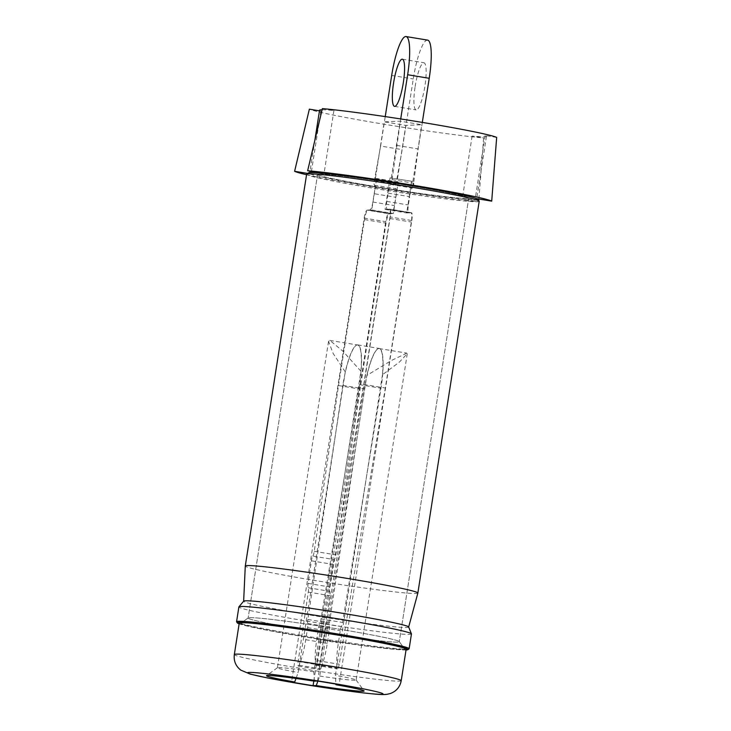 <?xml version="1.0" encoding="UTF-8"?>
<svg xmlns="http://www.w3.org/2000/svg" width="731" height="731" viewBox="0 0 731 731"><rect width="100%" height="100%" fill="white"/><g stroke="black" fill="none" stroke-linecap="round" stroke-linejoin="round"><path stroke-width="0.55" stroke-dasharray="3.65 2.74" d="M408.793 185.546A76.499 3.143 8.9 0 1 468.745 198.055A76.499 3.143 8.9 0 1 377.534 186.889A76.499 3.143 8.9 0 1 317.583 174.38A76.499 3.143 8.9 0 1 408.793 185.546M339.321 629.199A76.499 3.143 8.9 0 1 399.227 641.571A76.499 3.143 8.9 0 1 399.272 641.708A76.499 3.143 8.9 0 1 308.062 630.551A76.499 3.143 8.9 0 1 248.111 618.042A76.499 3.143 8.9 0 1 248.193 617.923A76.499 3.143 8.9 0 1 339.321 629.199M339.632 635.44A82.877 3.408 8.9 0 1 404.535 648.845A82.877 3.408 8.9 0 1 305.768 636.893A82.877 3.408 8.9 0 1 240.919 623.223A82.877 3.408 8.9 0 1 339.632 635.44M239.247 623.104A84.467 3.472 -171.1 0 0 305.448 636.911A84.467 3.472 -171.1 0 0 406.153 649.238M390.025 177.916L412.896 181.425L390.025 177.916L385.1 209.386L389.824 209.176A7.968 1.599 99.4 0 1 389.888 209.185A7.968 1.599 99.4 0 1 390.217 216.979L411.791 220.543L339.12 684.591M317.556 681.027L390.217 216.979M314.357 681.164L313.818 671.807L360.895 371.193A40.644 8.142 -80.6 0 0 357.587 344.986A40.644 8.142 -80.6 0 0 345.27 371.869L298.193 672.483L295.991 678.459M364.175 218.094A7.968 1.599 99.4 0 1 367.026 210.162L388.6 213.726A7.968 1.599 -80.6 0 0 385.74 221.657L364.175 218.094L291.505 682.142M367.026 210.162L371.75 209.961L376.675 178.492L375.378 178.547L384.259 121.849L400.213 121.163L421.778 124.727L405.824 125.412L384.259 121.849M391.332 177.861L400.213 121.163M411.599 181.48L406.674 212.949L411.389 212.739L389.824 209.176M412.896 181.425L421.778 124.727M375.378 178.547L396.942 182.11L405.824 125.412M396.942 182.11L398.249 182.056L393.324 213.525L371.75 209.961M388.6 213.726L393.324 213.525M313.8 681.073L385.74 221.657M317.903 681.082L319.758 676.047L366.834 375.432L391.551 360.429L406.847 353.128L407.258 353.703L399.354 362.128L382.459 374.756A40.644 8.142 -80.6 0 0 379.151 348.55A40.644 8.142 -80.6 0 0 366.834 375.432M382.459 374.756L335.392 675.371L335.931 684.728M411.791 220.543A7.968 1.599 -80.6 0 0 411.462 212.748A7.968 1.599 -80.6 0 0 411.389 212.739M385.1 209.386L406.674 212.949M306.563 174.718A100.412 4.13 -171.1 0 0 392.081 190.224A100.412 4.13 -171.1 0 0 478.686 201.701L478.768 200.623M478.896 199.024L483.657 137.967A95.624 3.929 -171.1 0 1 383.483 124.133A95.624 3.929 -171.1 0 1 309.359 109.166M319.758 676.047A39.849 1.636 -171.1 0 0 356.152 680.095A39.849 1.636 -171.1 0 0 356.134 680.022A39.849 1.636 -171.1 0 0 335.392 675.371M360.895 371.193L342.812 351.099L329.891 340.418L328.539 341.377L333.217 353.594L345.27 371.869M313.818 671.807A39.849 1.636 -171.1 0 0 277.469 667.705A39.849 1.636 -171.1 0 0 277.424 667.759A39.849 1.636 -171.1 0 0 298.193 672.483M496.678 137.41L485.146 135.5A84.467 3.472 8.9 0 1 486.471 136.359A84.467 3.472 8.9 0 1 472.116 136.067L483.657 137.967M319.465 110.838L320.891 111.075A84.467 3.472 8.9 0 1 319.566 110.217M322.106 109.778A84.467 3.472 8.9 0 1 333.912 110.518L322.38 108.608M485.146 135.5L475.287 198.43A84.467 3.472 8.9 0 1 476.612 199.289A84.467 3.472 8.9 0 1 462.266 198.996L478.686 201.701M475.287 198.43L476.621 198.649M320.891 111.075L311.04 174.005A84.467 3.472 8.9 0 1 309.706 173.146A84.467 3.472 8.9 0 1 324.061 173.448L322.727 173.229M311.04 174.005L307.678 173.448M333.912 110.518L324.061 173.448M472.116 136.067L462.266 198.996M398.249 182.056L376.675 178.492M409.04 648.872A87.336 3.591 8.9 0 1 357.139 643.92A87.336 3.591 8.9 0 1 236.616 621.871M411.452 633.951A87.336 3.591 8.9 0 1 359.46 629.135A87.336 3.591 8.9 0 1 238.882 606.922M408.647 626.979A83.517 3.436 8.9 0 1 408.656 627.079A83.517 3.436 8.9 0 1 358.939 622.456A83.517 3.436 8.9 0 1 243.642 601.238A83.517 3.436 8.9 0 1 243.679 601.147M417.858 593.06A87.336 3.591 8.9 0 1 365.865 588.227A87.336 3.591 8.9 0 1 245.287 566.032M479.207 201.308A87.336 3.591 8.9 0 1 427.206 196.484A87.336 3.591 8.9 0 1 306.627 174.28M477.827 199.325A85.746 3.527 8.9 0 1 426.831 194.757A85.746 3.527 8.9 0 1 308.546 172.818M363.124 178.602A76.499 3.143 8.9 0 1 468.745 198.055A76.499 3.143 8.9 0 1 423.194 193.834A76.499 3.143 8.9 0 1 317.583 174.38A76.499 3.143 8.9 0 1 363.124 178.602M293.652 622.255A76.499 3.143 8.9 0 1 399.227 641.571A76.499 3.143 8.9 0 1 399.272 641.708A76.499 3.143 8.9 0 1 353.722 637.496A76.499 3.143 8.9 0 1 248.111 618.042A76.499 3.143 8.9 0 1 248.193 617.923A76.499 3.143 8.9 0 1 293.652 622.255M290.161 627.92A82.877 3.408 8.9 0 1 404.535 648.845A82.877 3.408 8.9 0 1 355.239 644.422A82.877 3.408 8.9 0 1 240.919 623.223A82.877 3.408 8.9 0 1 290.161 627.92M406.043 649.969A86.386 3.554 8.9 0 1 356.618 644.769A86.386 3.554 8.9 0 1 239.138 623.835M415.144 86.56A23.904 4.788 99.4 0 1 423.925 62.756A23.904 4.788 99.4 0 1 424.912 86.139A23.904 4.788 99.4 0 1 416.131 109.933A23.904 4.788 99.4 0 1 415.144 86.56M400.716 118.952L392.054 179.634A4.468 0.895 99.4 0 1 391.971 180.146A4.468 0.895 99.4 0 1 390.582 184.486A7.283 1.462 -80.6 0 0 388.106 193.112L386.8 201.418A7.968 1.599 -80.6 0 0 387.128 209.212A7.968 1.599 -80.6 0 0 387.202 209.221L389.285 209.13A9.567 1.919 99.4 0 1 389.367 209.13A9.567 1.919 99.4 0 1 389.76 218.487L363.764 384.46L317.665 660.687A4.916 0.987 99.4 0 1 315.902 665.338A4.916 0.987 99.4 0 1 315.518 664.58A31.872 6.387 99.4 0 1 316.815 639.241L318.707 627.18A4.788 0.959 99.4 0 1 319.895 622.958A4.788 0.959 -80.6 0 0 321.055 618.91L359.433 384.652A40.644 8.142 -80.6 0 0 357.761 344.904A40.644 8.142 -80.6 0 0 342.83 385.365L307.861 619.477A4.788 0.959 -80.6 0 0 307.76 623.479A4.788 0.959 99.4 0 1 307.632 627.655L305.75 639.716A31.872 6.387 99.4 0 1 299.08 665.283A4.916 0.987 99.4 0 1 298.367 666.096A4.916 0.987 99.4 0 1 298.129 661.528L308.281 592.092A4.779 0.959 -80.6 0 0 308.199 587.751A4.779 0.959 99.4 0 1 308.116 583.411L311.424 560.823A3.984 0.795 99.4 0 1 312.831 556.072L334.405 559.635A4.779 0.959 -80.6 0 0 335.785 555.112A4.779 0.959 -80.6 0 0 335.812 554.875L360.063 389.111L386.059 223.138A9.567 1.919 99.4 0 1 389.486 213.607L391.569 213.525A7.968 1.599 -80.6 0 0 394.429 205.585L395.736 197.269A7.283 1.462 -80.6 0 0 396.01 195.725A7.283 1.462 -80.6 0 0 395.937 188.744A4.468 0.895 99.4 0 1 395.983 183.956L402.196 149.627L413.253 78.985A39.045 7.822 99.4 0 1 427.598 40.114M312.831 556.072A4.779 0.959 -80.6 0 0 314.211 551.549A4.779 0.959 -80.6 0 0 314.248 551.311L338.499 385.548L360.063 389.111M338.499 385.548L364.486 219.574A9.567 1.919 99.4 0 1 367.921 210.044L370.005 209.961A7.968 1.599 -80.6 0 0 372.865 202.021L374.162 193.706L395.736 197.269M374.162 193.706A7.283 1.462 -80.6 0 0 374.446 192.162A7.283 1.462 -80.6 0 0 374.373 185.181A4.468 0.895 99.4 0 1 374.418 180.393L380.623 146.063L402.196 149.627M396.586 145.378L418.15 148.941L413.618 183.198A4.468 0.895 99.4 0 1 413.545 183.709M388.106 193.112L409.671 196.676L408.373 204.982A7.968 1.599 -80.6 0 0 408.702 212.776A7.968 1.599 -80.6 0 0 408.766 212.785L410.849 212.694A9.567 1.919 99.4 0 1 410.932 212.694A9.567 1.919 99.4 0 1 411.325 222.05L385.338 388.024L339.23 664.251A4.916 0.987 99.4 0 1 337.466 668.902A4.916 0.987 99.4 0 1 337.082 668.143A31.872 6.387 99.4 0 1 338.389 642.805L340.271 630.743A4.788 0.959 99.4 0 1 341.459 626.522A4.788 0.959 -80.6 0 0 342.62 622.474L381.006 388.216A40.644 8.142 -80.6 0 0 379.325 348.468A40.644 8.142 -80.6 0 0 364.394 388.929L329.434 623.04A4.788 0.959 -80.6 0 0 329.334 627.043A4.788 0.959 99.4 0 1 329.206 631.218L327.314 643.28A31.872 6.387 99.4 0 1 320.644 668.847A4.916 0.987 99.4 0 1 319.931 669.66A4.916 0.987 99.4 0 1 319.694 665.091L329.855 595.655A4.779 0.959 -80.6 0 0 329.772 591.315A4.779 0.959 99.4 0 1 329.69 586.975L332.989 564.387A3.984 0.795 99.4 0 1 334.405 559.635M413.088 185.866A4.468 0.895 99.4 0 1 412.147 188.05A7.283 1.462 -80.6 0 0 409.671 196.676M422.308 122.406L418.15 148.941M380.623 146.063L385.237 116.604M311.424 560.823L332.989 564.387M299.08 665.283L320.644 668.847M342.83 385.365L364.394 388.929M359.433 384.652L381.006 388.216M315.518 664.58L337.082 668.143M363.764 384.46L385.338 388.024M401.228 680.698A84.467 3.472 8.9 0 1 300.514 668.372A84.467 3.472 8.9 0 1 234.322 654.565M392.054 179.634L413.618 183.198M389.285 209.13L410.849 212.694M389.76 218.487L411.325 222.05M387.202 209.221L408.766 212.785M386.8 201.418L408.373 204.982M390.582 184.486L412.147 188.05M391.688 75.421L413.253 78.985M374.418 180.393L395.983 183.956M374.373 185.181L395.937 188.744M372.865 202.021L394.429 205.585M370.005 209.961L391.569 213.525M367.921 210.044L389.486 213.607M364.486 219.574L386.059 223.138M314.248 551.311L335.812 554.875M308.116 583.411L329.69 586.975M308.199 587.751L329.772 591.315M308.281 592.092L329.855 595.655M298.129 661.528L319.694 665.091M305.75 639.716L327.314 643.28M307.632 627.655L329.206 631.218M307.76 623.479L329.334 627.043M307.861 619.477L329.434 623.04M321.055 618.91L342.62 622.474M319.895 622.958L341.459 626.522M318.707 627.18L340.271 630.743M316.815 639.241L338.389 642.805M317.665 660.687L339.23 664.251M468.745 198.055L399.272 641.708L468.745 198.055M399.227 641.571L404.535 648.845L399.227 641.571M379.151 348.55L406.847 353.128M317.583 174.38L248.111 618.042L317.583 174.38M248.193 617.923L240.919 623.223L248.193 617.923M407.268 353.703L356.152 680.095M329.891 340.418L357.587 344.986M328.539 341.377L277.424 667.759M314.851 140.343L310.026 171.127M309.807 172.553L309.706 173.146M486.471 136.359L476.713 198.668M476.713 198.686L476.612 199.289M356.134 680.022L364.093 690.923M277.469 667.705L266.55 675.645M389.888 209.185L411.462 212.748M402.352 59.193L423.925 62.756M389.367 209.13L410.932 212.694M387.128 209.212L408.702 212.776M298.367 666.096L319.931 669.66M357.761 344.904L379.325 348.468M315.902 665.338L337.466 668.902M394.557 106.37L416.131 109.933"/><path stroke-width="1.1" d="M496.678 137.41A95.624 3.929 -171.1 0 0 422.555 122.452A95.624 3.929 -171.1 0 0 322.38 108.608L307.641 170.734A100.412 4.13 -171.1 0 1 413.673 185.336A100.412 4.13 -171.1 0 1 491.707 201.144L496.678 137.41M401.228 680.698L406.153 649.238A84.467 3.472 -171.1 0 0 339.961 635.431A84.467 3.472 -171.1 0 0 239.247 623.104L234.322 654.565A84.467 3.472 8.9 0 1 335.036 666.891A84.467 3.472 8.9 0 1 401.228 680.698C399.967 687.039 396.321 691.316 390.281 693.545L387.211 694.267C382.934 694.852 379.06 694.605 362.512 692.814L301.172 683.96L267.482 677.939L250.249 674.119L240.819 670.135C235.757 666.179 233.582 660.988 234.322 654.565M335.894 684.052L335.931 684.728L339.12 684.591L317.556 681.027L314.357 681.164A49.406 2.029 8.9 0 0 266.55 675.645A49.406 2.029 8.9 0 0 294.694 682.005L295.991 678.459M313.8 681.073L313.069 685.705L291.505 682.142L294.694 682.005M313.069 685.705L316.258 685.568L317.903 681.082M478.768 200.623L478.896 199.024M319.465 110.838L309.359 109.166L294.611 171.292A100.412 4.13 -171.1 0 0 306.563 174.718M335.931 684.728A49.406 2.029 8.9 0 1 364.093 690.923A49.406 2.029 8.9 0 1 316.258 685.568M314.851 140.343L319.566 110.217A84.467 3.472 8.9 0 1 322.106 109.778M476.621 198.649L491.707 201.144M322.727 173.229L307.641 170.734M307.678 173.448L294.611 171.292M239.138 623.835A86.386 3.554 8.9 0 1 237.411 622.958L236.616 621.871A87.336 3.591 8.9 0 1 236.561 621.715A87.336 3.591 8.9 0 1 288.562 626.531A87.336 3.591 8.9 0 1 409.141 648.735A87.336 3.591 8.9 0 1 409.04 648.872L407.953 649.667A86.386 3.554 8.9 0 1 406.043 649.969M236.561 621.715L238.882 606.922A87.336 3.591 8.9 0 1 238.918 606.84A87.336 3.591 8.9 0 1 290.874 611.737A87.336 3.591 8.9 0 1 411.443 633.859A87.336 3.591 8.9 0 1 411.452 633.951L409.141 648.735M238.918 606.84L243.679 601.147A83.517 3.436 8.9 0 1 293.359 605.825A83.517 3.436 8.9 0 1 408.647 626.979L411.443 633.859M243.642 601.184L245.287 566.032A87.336 3.591 8.9 0 1 245.287 566.022A87.336 3.591 8.9 0 1 297.279 570.838A87.336 3.591 8.9 0 1 417.858 593.042A87.336 3.591 8.9 0 1 417.858 593.06L408.666 627.034M245.287 566.022L306.627 174.28A87.336 3.591 8.9 0 1 306.728 174.142A87.336 3.591 8.9 0 1 358.629 179.095A87.336 3.591 8.9 0 1 479.152 201.144A87.336 3.591 8.9 0 1 479.207 201.308L417.858 593.042M306.728 174.142L308.546 172.818A85.746 3.527 8.9 0 1 359.497 177.679A85.746 3.527 8.9 0 1 477.827 199.325L479.152 201.144M237.411 622.958A86.386 3.554 8.9 0 1 288.791 627.563A86.386 3.554 8.9 0 1 407.953 649.667M393.57 82.996A23.904 4.788 99.4 0 1 402.352 59.193A23.904 4.788 99.4 0 1 403.338 82.576A23.904 4.788 99.4 0 1 394.557 106.37A23.904 4.788 99.4 0 1 393.57 82.996M413.545 183.709A4.468 0.895 99.4 0 1 413.088 185.866M385.237 116.604L391.688 75.421A39.045 7.822 99.4 0 1 406.034 36.55L427.598 40.114A39.045 7.822 99.4 0 1 429.216 78.299L422.308 122.406M406.034 36.55A39.045 7.822 99.4 0 1 407.642 74.736L400.716 118.952M301.309 683.969A68.531 2.814 -171.1 0 0 381.555 694.313A68.531 2.814 -171.1 0 0 329.315 682.763A68.531 2.814 -171.1 0 0 249.07 672.419A68.531 2.814 -171.1 0 0 301.309 683.969M407.642 74.736L429.216 78.299M310.026 171.127L309.807 172.553"/></g></svg>

